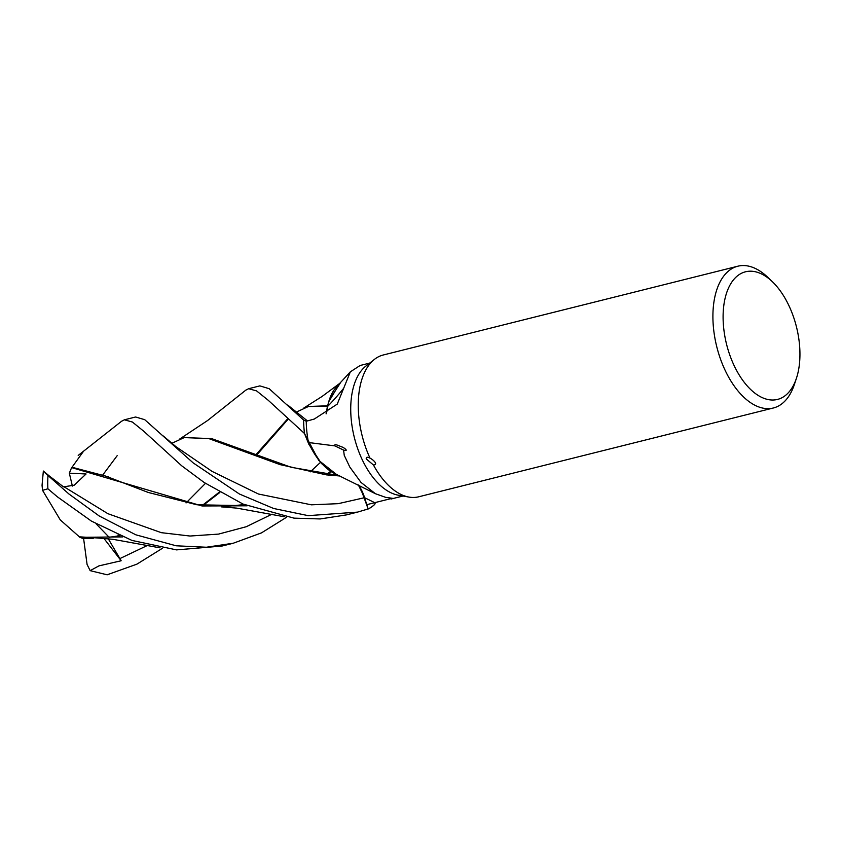 <?xml version="1.0" encoding="UTF-8"?>
<svg xmlns="http://www.w3.org/2000/svg" width="841" height="841" viewBox="0 0 841 841"><rect width="100%" height="100%" fill="white"/><g stroke="black" fill="none" stroke-linecap="round" stroke-linejoin="round"><path stroke-width="1.26" d="M304.484 433.493L318.676 460.311L336.305 474.324L318.697 460.342L304.526 433.609A73.041 39.99 -104.1 0 1 303.601 420.037L306.282 421.236L303.601 420.037L269.152 388.689L259.88 385.882L248.621 388.7L256.631 390.928L268.132 400.19L304.484 433.493A73.083 40.021 -104.1 0 1 303.58 420.027L306.282 421.236M326.087 413.856L327.664 405.951A60.426 33.083 -104.1 0 1 329.178 400.274A60.426 33.083 -104.1 0 1 337.43 385.882L350.34 371.848L337.252 404.111L314.261 419.06L306.25 421.246A68.52 37.519 -104.1 0 0 307.28 435.27A68.52 37.519 -104.1 0 0 308.479 442.513L334.813 445.877C333.866 443.218 339.091 445.867 341.562 446.834C343.706 447.244 349.614 451.796 343.57 450.093L344.253 455.37L349.814 467.07L361.01 482.429L375.433 493.72L385.63 497.346L392.305 498.271L366.802 504.653L364.563 497.683L368.158 508.942L364.447 497.388M328.705 401.809L339.764 383.338L328.705 401.809M724.101 331.47A65.777 36.016 -104.1 0 1 772.311 281.651A65.777 36.016 -104.1 0 1 798.95 339.764A65.777 36.016 -104.1 0 1 796.469 378.145A65.777 36.016 -104.1 0 1 757.688 395.123A65.777 36.016 -104.1 0 1 724.101 331.47M796.469 378.145L794.419 384.358A73.083 40.021 -104.1 0 1 773.342 408.001A73.083 40.021 -104.1 0 1 714.02 332.5A73.083 40.021 -104.1 0 1 737.841 266.208A73.083 40.021 -104.1 0 1 767.581 277.131L772.311 281.651M773.342 408.001L418.692 496.8A73.083 40.021 -104.1 0 1 408.936 497.073L398.245 495.181A68.52 37.519 -104.1 0 1 351.769 424.137A68.52 37.519 -104.1 0 1 365.919 366.066L374.455 359.359A73.083 40.021 -104.1 0 1 383.191 355.007L737.841 266.208M369.714 363.091L360.127 365.488L350.34 371.838M408.936 497.073A73.083 40.021 -104.1 0 1 373.425 464.978L366.234 458.913C366.066 457.01 367.317 456.747 370.008 458.156A73.083 40.021 -104.1 0 1 359.359 421.288A73.083 40.021 -104.1 0 1 374.455 359.359M343.191 388.847A1236.712 545.189 -152.5 0 1 327.538 406.539A29.719 16.273 -104.1 0 1 326.297 413.73M327.538 406.539A60.426 33.083 -104.1 0 1 327.664 405.951M329.178 400.274L340.384 382.876M370.008 458.156C372.531 459.218 378.997 464.684 373.425 464.978M368.179 508.994A73.083 40.021 -104.1 0 0 374.75 504.39L374.781 504.306A73.041 39.99 -104.1 0 1 368.158 508.942L357.52 512.116L308.216 515.649L273.64 508.49L239.401 494.014L193.188 462.897L144.705 419.67L135.601 416.999L124.384 419.806L132.405 422.035L143.99 431.444L181.688 465.777L204.258 482.555L242.954 504.043L293.972 518.14L320.169 518.95L346.24 514.934L357.509 512.116M360.863 489.02L368.158 508.942A73.041 39.99 -104.1 0 0 374.781 504.306L375.401 502.519M358.581 485.11A29.719 16.273 -104.1 0 1 364.595 497.651L358.413 485.026M375.433 493.72L334.844 473.63A60.426 33.083 -104.1 0 1 308.479 442.513M334.813 445.877A1259.387 1156.217 118 0 1 343.57 450.093M303.601 420.037A73.041 39.99 -104.1 0 0 304.526 433.609L308.836 444.237L321.388 463.486L336.211 474.271M326.119 413.835L327.443 406.277M360.926 489.136L358.34 484.994M245.761 390.182L248.621 388.7M286.718 517.152L261.456 532.889L233.241 543.233L206.35 547.239L176.126 545.788L135.864 534.823L99.27 516.027L68.951 494.003L45.246 473.084M98.66 538.051L79.359 536.821L60.279 519.917L42.555 490.345L47.884 488.789L57.451 496.884L91.438 521.115L131.942 540.427L176.515 549.888L222.003 546.051L233.241 543.233M121.556 421.267L124.384 419.806M162.481 548.258L136.904 564.153L107.112 574.792L90.155 570.65L98.912 565.888L121.157 560.758L108.226 538.692M93.33 538.282L83.112 538.534L79.863 537.325L122.87 536.905M202.166 505.504L219.301 492.143M255.527 455.17L287.79 418.66M295.969 412.248L308.447 406.497L327.422 406.277M202.87 505.599L219.848 492.469M256.316 455.486L288.242 419.07M308.447 406.497L327.696 405.783M79.863 537.325L79.159 536.611M246.834 505.672L196.983 504.789L148.3 492.479L105.829 476.132L72.011 467.249L83.217 451.701M327.181 474.471L331.018 471.685M49.503 476.143L63.506 486.855L74.187 485.194L86.076 473.988L69.33 473.157L71.622 467.607L202.061 505.967L247.128 505.798M326.455 474.387L330.555 471.402M49.693 476.29L43.354 471.044L42.05 485.289L42.555 490.345M71.622 467.607L72.158 467.112M171.711 443.365L184.211 437.593L208.778 438.571L280.042 464.621L326.434 474.871L339.827 475.985M338.944 475.564L291.102 467.281L211.617 438.603L184.211 437.593M118.076 534.876L118.129 536.011M90.155 570.64L87.075 564.448L83.49 537.683M121.157 560.758L103.874 538.335M96.21 523.922L109.214 537.357M108.31 476.3L107.869 476.9M69.33 473.157L72.379 486.066M117.172 455.685L102.77 474.986M163.322 436.006L175.969 446.687L212.048 471.38L258.513 494.035L311.359 504.821L338.229 503.664L364.574 497.683A1227.135 1126.614 118 0 1 374.729 502.687M47.884 488.789A73.083 40.021 -104.1 0 1 47.99 475.733M119.695 558.676L147.827 545.262M287.696 405.026L307.449 420.921M64.505 487.076L107.89 513.683L161.293 532.668L190.013 536.032L218.555 534.098L246.287 526.708L272.085 514.156M108.394 574.487A73.083 40.021 -104.1 0 1 108.174 574.55L108.174 574.55A73.083 40.021 -104.1 0 1 107.648 574.666M391.097 498.997L402.997 496.022M109.13 537.283L119.937 535.685L109.13 537.283M186.061 502.939L205.456 483.375L186.061 502.939M98.103 538.04L112.904 539.302L160.105 547.859M339.638 383.443L322.082 396.447L303.853 408.001M121.661 421.183L78.202 455.423M222.297 506.934L236.773 508.122L284.353 516.763M221.709 506.934L244.195 504.568M310.287 471.843L320.421 462.413M245.898 390.066L207.58 420.532L179.532 439.139M107.112 574.792L108.962 574.35"/></g></svg>
